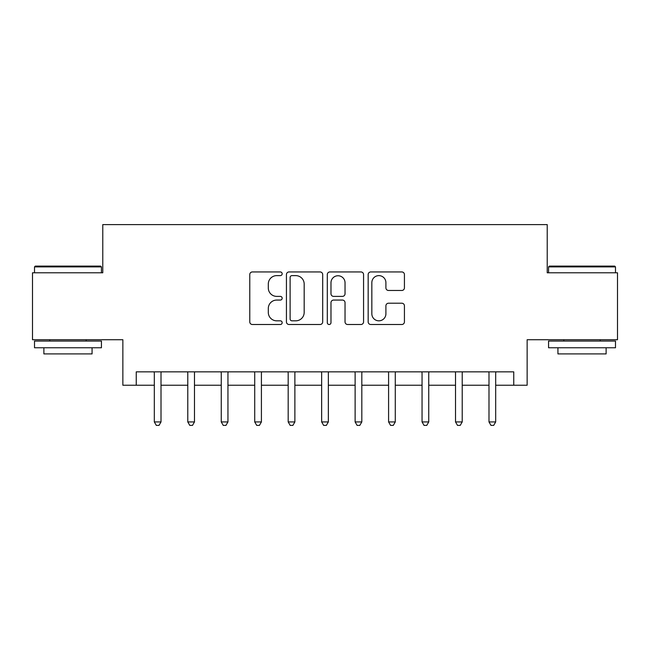 <?xml version="1.0" encoding="UTF-8"?>
<svg xmlns="http://www.w3.org/2000/svg" width="650" height="650" viewBox="0 0 650 650"><rect width="100%" height="100%" fill="white"/><g stroke="black" fill="none" stroke-linecap="round" stroke-linejoin="round"><path stroke-width="0.97" d="M282.165 273.788A1.836 1.836 0 0 0 280.321 271.944L252.403 271.944A2.624 2.624 0 0 0 249.771 274.576L249.771 321.88A2.624 2.624 0 0 0 252.403 324.504L280.321 324.504A1.836 1.836 0 0 0 282.165 322.668A1.836 1.836 0 0 0 280.321 320.824L276.713 320.824A8.409 8.409 0 0 1 268.304 312.414L268.304 308.474A8.409 8.409 0 0 1 276.713 300.064L280.321 300.064A1.836 1.836 0 0 0 282.165 298.228A1.836 1.836 0 0 0 280.321 296.384L276.713 296.384A8.409 8.409 0 0 1 268.304 287.974L268.304 284.034A8.409 8.409 0 0 1 276.713 275.624L280.321 275.624A1.836 1.836 0 0 0 282.165 273.788M401.806 290.477A2.624 2.624 0 0 0 404.43 287.844L404.43 274.576A2.624 2.624 0 0 0 401.806 271.944L370.793 271.944A2.624 2.624 0 0 0 368.168 274.576L368.168 321.88A2.624 2.624 0 0 0 370.793 324.504L401.806 324.504A2.624 2.624 0 0 0 404.43 321.88L404.43 305.849A2.624 2.624 0 0 0 401.806 303.217L388.529 303.217A2.624 2.624 0 0 0 385.905 305.849L385.905 313.796A7.028 7.028 0 0 1 378.877 320.824A7.028 7.028 0 0 1 371.841 313.796L371.841 282.652A7.028 7.028 0 0 1 378.877 275.624A7.028 7.028 0 0 1 385.905 282.652L385.905 287.844A2.624 2.624 0 0 0 388.529 290.477L401.806 290.477M136.248 385.239L136.248 371.857L513.752 371.857L513.752 385.239L527.142 385.239L527.142 339.723L617.5 339.723L617.5 272.789L547.219 272.789L547.219 224.599L102.781 224.599L102.781 272.789L32.5 272.789L32.5 339.723L122.858 339.723L122.858 385.239L154.318 385.239M322.701 274.576A2.624 2.624 0 0 0 320.076 271.944L289.063 271.944A2.624 2.624 0 0 0 286.431 274.576L286.431 321.88A2.624 2.624 0 0 0 289.063 324.504L320.076 324.504A2.624 2.624 0 0 0 322.701 321.88L322.701 274.576M329.924 271.944L360.937 271.944A2.624 2.624 0 0 1 363.569 274.576L363.569 321.88A2.624 2.624 0 0 1 360.937 324.504L347.669 324.504A2.624 2.624 0 0 1 345.036 321.88L345.036 302.697A2.624 2.624 0 0 0 342.412 300.064L333.604 300.064A2.624 2.624 0 0 0 330.98 302.697L330.98 322.668A1.836 1.836 0 0 1 329.136 324.504A1.836 1.836 0 0 1 327.299 322.668L327.299 274.576A2.624 2.624 0 0 1 329.924 271.944M161.013 385.239L187.785 385.239M194.48 385.239L221.252 385.239M227.947 385.239L254.719 385.239M261.414 385.239L288.186 385.239M294.881 385.239L321.652 385.239M328.348 385.239L355.119 385.239M361.814 385.239L388.586 385.239M395.281 385.239L422.053 385.239M428.748 385.239L455.52 385.239M462.215 385.239L488.987 385.239M495.682 385.239L513.752 385.239M291.956 275.624A1.836 1.836 0 0 0 290.111 277.469L290.111 318.988A1.836 1.836 0 0 0 291.956 320.824L295.766 320.824A8.409 8.409 0 0 0 304.176 312.414L304.176 284.034A8.409 8.409 0 0 0 295.766 275.624L291.956 275.624M345.036 282.791A7.028 7.028 0 0 0 338.008 275.754A7.028 7.028 0 0 0 330.98 282.791L330.98 293.759A2.624 2.624 0 0 0 333.604 296.384L342.412 296.384A2.624 2.624 0 0 0 345.036 293.759L345.036 282.791M161.346 371.857L161.208 372.19A2.681 2.681 0 0 0 161.013 373.189L161.013 421.923L154.318 421.923L154.318 373.189A2.681 2.681 0 0 0 154.123 372.19L153.993 371.857M161.013 421.923L159.006 425.401L156.325 425.401L154.318 421.923M194.813 371.857L194.675 372.19A2.681 2.681 0 0 0 194.48 373.189L194.48 421.923L187.785 421.923L187.785 373.189A2.681 2.681 0 0 0 187.59 372.19L187.46 371.857M194.48 421.923L192.473 425.401L189.792 425.401L187.785 421.923M228.28 371.857L228.142 372.19A2.681 2.681 0 0 0 227.947 373.189L227.947 421.923L221.252 421.923L221.252 373.189A2.681 2.681 0 0 0 221.057 372.19L220.927 371.857M227.947 421.923L225.94 425.401L223.259 425.401L221.252 421.923M261.747 371.857L261.609 372.19A2.681 2.681 0 0 0 261.414 373.189L261.414 421.923L254.719 421.923L254.719 373.189A2.681 2.681 0 0 0 254.524 372.19L254.386 371.857M261.414 421.923L259.407 425.401L256.726 425.401L254.719 421.923M295.214 371.857L295.076 372.19A2.681 2.681 0 0 0 294.881 373.189L294.881 421.923L288.186 421.923L288.186 373.189A2.681 2.681 0 0 0 287.991 372.19L287.852 371.857M294.881 421.923L292.874 425.401L290.192 425.401L288.186 421.923M35.311 266.102L100.636 266.102L101.441 266.898L34.507 266.898L35.311 266.102M67.974 347.758L34.507 347.758L34.507 341.063L101.441 341.063L101.441 347.758L67.974 347.758M92.072 347.758L92.072 353.917L43.875 353.917L43.875 347.758M549.364 266.102L614.689 266.102L615.493 266.898L548.559 266.898L549.364 266.102M582.026 347.758L548.559 347.758L548.559 341.063L615.493 341.063L615.493 347.758L582.026 347.758M606.125 347.758L606.125 353.917L557.928 353.917L557.928 347.758M328.681 371.857L328.543 372.19A2.681 2.681 0 0 0 328.348 373.189L328.348 421.923L321.652 421.923L321.652 373.189A2.681 2.681 0 0 0 321.457 372.19L321.319 371.857M328.348 421.923L326.341 425.401L323.659 425.401L321.652 421.923M362.148 371.857L362.009 372.19A2.681 2.681 0 0 0 361.814 373.189L361.814 421.923L355.119 421.923L355.119 373.189A2.681 2.681 0 0 0 354.924 372.19L354.786 371.857M361.814 421.923L359.808 425.401L357.126 425.401L355.119 421.923M395.614 371.857L395.476 372.19A2.681 2.681 0 0 0 395.281 373.189L395.281 421.923L388.586 421.923L388.586 373.189A2.681 2.681 0 0 0 388.391 372.19L388.253 371.857M395.281 421.923L393.274 425.401L390.593 425.401L388.586 421.923M429.073 371.857L428.943 372.19A2.681 2.681 0 0 0 428.748 373.189L428.748 421.923L422.053 421.923L422.053 373.189A2.681 2.681 0 0 0 421.858 372.19L421.72 371.857M428.748 421.923L426.741 425.401L424.06 425.401L422.053 421.923M462.54 371.857L462.41 372.19A2.681 2.681 0 0 0 462.215 373.189L462.215 421.923L455.52 421.923L455.52 373.189A2.681 2.681 0 0 0 455.325 372.19L455.187 371.857M462.215 421.923L460.208 425.401L457.527 425.401L455.52 421.923M496.007 371.857L495.877 372.19A2.681 2.681 0 0 0 495.682 373.189L495.682 421.923L488.987 421.923L488.987 373.189A2.681 2.681 0 0 0 488.792 372.19L488.654 371.857M495.682 421.923L493.675 425.401L490.994 425.401L488.987 421.923M34.507 272.789L34.507 266.898M49.766 341.063L49.766 339.723M86.182 341.063L86.182 339.723M101.441 272.789L101.441 266.898M548.559 272.789L548.559 266.898M563.818 341.063L563.818 339.723M600.234 341.063L600.234 339.723M615.493 272.789L615.493 266.898"/></g></svg>
